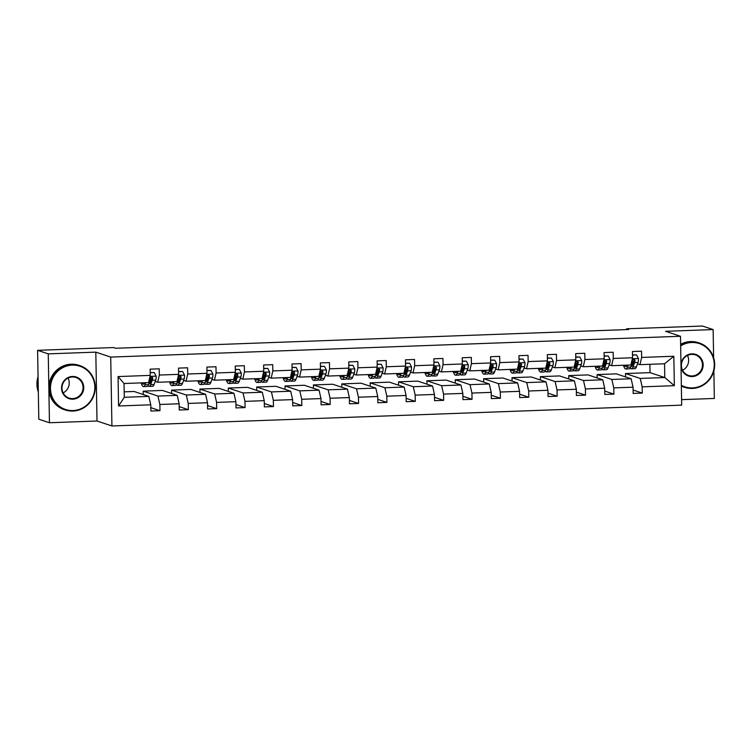 <?xml version="1.0" encoding="UTF-8"?>
<svg xmlns="http://www.w3.org/2000/svg" width="752" height="752" viewBox="0 0 752 752"><rect width="100%" height="100%" fill="white"/><g stroke="black" fill="none" stroke-linecap="round" stroke-linejoin="round"><path stroke-width="1.13" d="M681.594 399.65L714.334 398.457L713.855 370.952M111.916 425.97L681.688 405.149L680.485 336.276L110.713 357.087L111.916 425.97L97.008 421.007L95.805 352.133L48.25 353.863L49.453 422.746L97.008 421.007M49.453 422.746L38.803 419.202L37.6 350.329L48.25 353.863M713.629 357.773L713.131 329.573L702.49 326.03L626.557 328.812L626.576 329.592M625.551 376.912L625.485 373.537L640.225 378.435L664.777 377.542L674.347 385.673L642.152 386.848L642.264 393.089L633.109 390.044M625.485 373.537L650.038 372.635L664.777 377.542L664.542 363.761L639.99 364.664L637.517 363.836M640.225 378.435L642.152 386.848M597.182 377.946L597.116 374.571L611.855 379.469L631.135 378.764L633.062 387.177L633.165 393.418L642.264 393.089M633.062 387.177L613.782 387.882L613.895 394.123L604.74 391.078M568.803 378.98L568.747 375.605L583.486 380.512L602.766 379.807L604.693 388.22L604.796 394.452L613.895 394.123M604.693 388.22L585.413 388.925L585.517 395.157L576.37 392.112M540.434 380.023L540.378 376.639L555.117 381.546L574.396 380.841L576.323 389.254L576.427 395.486L585.517 395.157M576.323 389.254L557.044 389.959L557.147 396.191L548.001 393.155M512.065 381.057L512.009 377.683L526.748 382.58L546.027 381.875L547.945 390.288L548.058 396.53L557.147 396.191M547.945 390.288L528.675 390.993L528.778 397.235L519.632 394.189M483.696 382.091L483.639 378.717L498.379 383.614L517.649 382.909L519.576 391.331L519.688 397.564L528.778 397.235M519.576 391.331L500.296 392.027L500.409 398.269L491.253 395.223M455.327 383.125L455.27 379.751L470.009 384.657L489.279 383.952L491.206 392.365L491.319 398.598L500.409 398.269M491.206 392.365L471.927 393.07L472.04 399.303L462.884 396.257M426.957 384.169L426.901 380.785L441.631 385.691L460.91 384.986L462.837 393.399L462.95 399.632L472.04 399.303M462.837 393.399L443.558 394.104L443.671 400.337L434.515 397.3M398.588 385.203L398.522 381.828L413.262 386.725L432.541 386.02L434.468 394.433L434.571 400.675L443.671 400.337M434.468 394.433L415.189 395.138L415.301 401.38L406.146 398.334M370.219 386.237L370.153 382.862L384.892 387.759L404.172 387.064L406.099 395.477L406.202 401.709L415.301 401.38M406.099 395.477L386.819 396.182L386.932 402.414L377.777 399.368M341.84 387.271L341.784 383.896L356.523 388.803L375.803 388.098L377.73 396.511L377.833 402.743L386.932 402.414M377.73 396.511L358.45 397.216L358.554 403.448L349.407 400.402M313.471 388.314L313.415 384.939L328.154 389.837L347.433 389.132L349.351 397.545L349.464 403.786L358.554 403.448M349.351 397.545L330.081 398.25L330.184 404.482L321.038 401.446M285.102 389.348L285.046 385.973L299.785 390.871L319.064 390.166L320.982 398.579L321.095 404.82L330.184 404.482M320.982 398.579L301.712 399.284L301.815 405.525L292.669 402.48M256.733 390.382L256.676 387.007L271.416 391.914L290.686 391.209L292.613 399.622L292.725 405.854L301.815 405.525M292.613 399.622L273.333 400.327L273.446 406.559L264.29 403.514M228.364 391.425L228.307 388.041L243.037 392.948L262.316 392.243L264.243 400.656L264.356 406.888L273.446 406.559M264.243 400.656L244.964 401.361L245.077 407.593L235.921 404.548M199.994 392.459L199.938 389.085L214.668 393.982L233.947 393.277L235.874 401.69L235.987 407.932L245.077 407.593M235.874 401.69L216.595 402.395L216.708 408.637L207.552 405.591M171.625 393.493L171.559 390.119L186.299 395.016L205.578 394.311L207.505 402.724L207.608 408.966L216.708 408.637M207.505 402.724L188.226 403.429L188.338 409.671L179.183 406.625M143.256 394.527L143.19 391.153L157.929 396.06L177.209 395.355L179.136 403.768L179.239 410L188.338 409.671M179.136 403.768L159.856 404.473L159.969 410.705L150.814 407.659M150.767 404.802L118.572 405.977L118.064 376.564L150.25 375.389L148.595 382.608L124.042 383.511L124.287 397.282L148.84 396.389L150.767 404.802L150.87 411.034L159.969 410.705M159.339 375.06L178.619 374.355L176.964 381.574L157.694 382.279L159.339 375.06L159.236 368.818L150.137 369.157L150.25 375.389M187.709 374.017L206.988 373.312L205.334 380.54L186.064 381.245L187.709 374.017L187.605 367.784L178.515 368.113L178.619 374.355M216.087 372.983L235.357 372.278L233.712 379.506L214.433 380.211L216.087 372.983L215.974 366.75L206.885 367.079L206.988 373.312M244.456 371.949L263.726 371.244L262.081 378.463L242.802 379.168L244.456 371.949L244.344 365.707L235.254 366.045L235.357 372.278M272.826 370.915L292.105 370.21L290.451 377.429L271.171 378.134L272.826 370.915L272.713 364.673L263.623 365.011L263.726 371.244M301.195 369.871L320.474 369.166L318.82 376.395L299.54 377.1L301.195 369.871L301.082 363.639L291.992 363.968L292.105 370.21M329.564 368.837L348.843 368.132L347.189 375.361L327.91 376.066L329.564 368.837L329.461 362.605L320.361 362.934L320.474 369.166M357.933 367.803L377.213 367.098L375.558 374.317L356.279 375.022L357.933 367.803L357.83 361.562L348.731 361.9L348.843 368.132M386.302 366.769L405.582 366.064L403.927 373.283L384.657 373.988L386.302 366.769L386.199 360.528L377.1 360.857L377.213 367.098M414.672 365.726L433.951 365.021L432.297 372.249L413.027 372.954L414.672 365.726L414.568 359.494L405.478 359.823L405.582 366.064M443.05 364.692L462.32 363.987L460.675 371.215L441.396 371.911L443.05 364.692L442.937 358.46L433.848 358.789L433.951 365.021M471.419 363.658L490.699 362.953L489.044 370.172L469.765 370.877L471.419 363.658L471.307 357.416L462.217 357.755L462.32 363.987M499.789 362.614L519.068 361.919L517.414 369.138L498.134 369.843L499.789 362.614L499.676 356.382L490.586 356.711L490.699 362.953M528.158 361.58L547.437 360.875L545.783 368.104L526.503 368.809L528.158 361.58L528.045 355.348L518.955 355.677L519.068 361.919M556.527 360.546L575.806 359.841L574.152 367.061L554.873 367.766L556.527 360.546L556.424 354.314L547.324 354.643L547.437 360.875M584.896 359.512L604.176 358.807L602.521 366.027L583.242 366.732L584.896 359.512L584.793 353.271L575.694 353.609L575.806 359.841M613.265 358.469L632.545 357.764L630.89 364.993L611.62 365.698L613.265 358.469L613.162 352.237L604.063 352.566L604.176 358.807M639.99 364.664L641.644 357.435L641.531 351.203L632.441 351.532L632.545 357.764M641.644 357.435L673.83 356.26L674.347 385.673M37.6 350.329L113.524 347.556L115.658 348.261L628.691 329.517L626.557 328.812M611.62 365.698L609.148 364.88M605.116 363.536L604.279 363.254M597.116 374.571L616.396 373.866L631.135 378.764M611.855 379.469L613.782 387.882M583.242 366.732L580.779 365.914M576.737 364.57L575.91 364.288M568.747 375.605L588.026 374.9L602.766 379.807M583.486 380.512L585.413 388.925M554.873 367.766L552.41 366.948M548.368 365.604L547.541 365.331M540.378 376.639L559.657 375.934L574.396 380.841M555.117 381.546L557.044 389.959M526.503 368.809L524.041 367.982M519.999 366.638L519.171 366.365M512.009 377.683L531.288 376.978L546.027 381.875M526.748 382.58L528.675 390.993M498.134 369.843L495.671 369.025M491.629 367.681L490.793 367.399M483.639 378.717L502.919 378.012L517.649 382.909M498.379 383.614L500.296 392.027M469.765 370.877L467.302 370.059M463.26 368.715L462.424 368.442M455.27 379.751L474.54 379.046L489.279 383.952M470.009 384.657L471.927 393.07M441.396 371.911L438.933 371.093M434.891 369.749L434.054 369.476M426.901 380.785L446.171 380.089L460.91 384.986M441.631 385.691L443.558 394.104M413.027 372.954L410.554 372.127M406.522 370.792L405.685 370.51M398.522 381.828L417.802 381.123L432.541 386.02M413.262 386.725L415.189 395.138M384.657 373.988L382.185 373.171M378.153 371.826L377.316 371.544M370.153 382.862L389.433 382.157L404.172 387.064M384.892 387.759L386.819 396.182M356.279 375.022L353.816 374.205M349.774 372.86L348.947 372.588M341.784 383.896L361.063 383.191L375.803 388.098M356.523 388.803L358.45 397.216M327.91 376.066L325.447 375.239M321.405 373.894L320.578 373.622M313.415 384.939L332.694 384.234L347.433 389.132M328.154 389.837L330.081 398.25M299.54 377.1L297.078 376.282M293.036 374.938L292.199 374.656M285.046 385.973L304.325 385.268L319.064 390.166M299.785 390.871L301.712 399.284M271.171 378.134L268.708 377.316M264.666 375.972L263.83 375.69M256.676 387.007L275.956 386.302L290.686 391.209M271.416 391.914L273.333 400.327M242.802 379.168L240.339 378.35M236.297 377.006L235.461 376.733M228.307 388.041L247.577 387.336L262.316 392.243M243.037 392.948L244.964 401.361M214.433 380.211L211.961 379.384M207.928 378.04L207.091 377.767M199.938 389.085L219.208 388.38L233.947 393.277M214.668 393.982L216.595 402.395M186.064 381.245L183.591 380.427M179.559 379.083L178.722 378.801M171.559 390.119L190.839 389.414L205.578 394.311M186.299 395.016L188.226 403.429M157.694 382.279L155.222 381.461M151.18 380.117L150.353 379.835M143.19 391.153L162.47 390.448L177.209 395.355M157.929 396.06L159.856 404.473M118.064 376.564L124.042 383.511M713.131 329.573L665.576 331.312L680.485 336.276M95.805 352.133L110.713 357.087M650.038 372.635L649.897 364.297M124.193 391.848L134.1 391.482L148.84 396.389M633.485 362.492L632.648 362.22M124.287 397.282L118.572 405.977M673.83 356.26L664.542 363.761M144.638 382.759A11.863 2.679 87.9 0 1 143.435 384.187A11.863 2.679 87.9 0 1 142.128 382.853M145.785 382.712L144.995 384.827A14.288 3.224 87.9 0 1 143.519 386.613A14.288 3.224 87.9 0 1 141.188 382.881M150.203 372.719L154.292 372.569L156.181 376.226A4.954 1.119 87.9 0 1 155.739 380.089L154.085 384.498A14.288 3.224 87.9 0 1 152.609 386.274L149.159 386.406A14.288 3.224 -92.1 0 0 150.635 384.629L152.28 380.211A4.954 1.119 -92.1 0 0 152.694 377.73L151.519 376.677L150.513 377.814A4.954 1.119 87.9 0 1 150.099 380.296L148.445 384.704A14.288 3.224 87.9 0 1 146.978 386.481L143.519 386.613M150.748 381.283A11.863 2.679 87.9 0 1 150.297 379.6M154.292 372.569L150.203 372.513M148.031 385.607A14.288 3.224 -92.1 0 0 149.159 386.406M152.694 377.73L152.083 377.523A2.519 0.573 87.9 0 1 151.942 378.087L150.287 382.505A11.863 2.679 87.9 0 1 149.065 383.981A11.863 2.679 87.9 0 1 148.746 383.905M72.248 365.115A22.795 22.128 108.4 0 0 50.459 388.643A22.795 22.128 108.4 0 0 73.047 410.545A22.795 22.128 108.4 0 0 94.837 387.017A22.795 22.128 108.4 0 0 72.248 365.115M72.925 411.053A23.35 22.663 -71.6 0 1 65.151 409.943A23.35 22.663 -71.6 0 1 50.064 384.573A23.35 22.663 -71.6 0 1 72.117 364.523A23.35 22.663 -71.6 0 1 79.891 365.632A23.35 22.663 -71.6 0 1 94.978 390.993A23.35 22.663 -71.6 0 1 72.925 411.053M72.446 376.47A11.393 11.064 -71.6 0 1 83.745 387.421A11.393 11.064 -71.6 0 1 72.85 399.19A11.393 11.064 -71.6 0 1 61.551 388.239A11.393 11.064 -71.6 0 1 72.446 376.47M72.709 398.588A10.838 10.519 108.4 0 0 75.943 377.504A10.838 10.519 108.4 0 0 62.096 386.302A10.838 10.519 108.4 0 0 72.709 398.588M38.324 391.961A23.35 22.663 -71.6 0 1 38.061 376.63M38.258 387.853A23.35 22.663 -71.6 0 1 38.145 381.518M68.065 378.077A10.838 10.519 -71.6 0 1 63.13 392.892M65.151 409.943L64.211 409.633A23.35 22.663 -71.6 0 1 49.124 384.263A23.35 22.663 -71.6 0 1 71.177 364.203A23.35 22.663 -71.6 0 1 78.951 365.322L79.891 365.632M681.34 385.287A22.795 22.128 108.4 0 0 692.46 387.91A22.795 22.128 108.4 0 0 714.259 364.391A22.795 22.128 108.4 0 0 691.671 342.489A22.795 22.128 108.4 0 0 680.654 345.92M680.645 345.159A23.35 22.663 -71.6 0 1 691.53 341.887A23.35 22.663 -71.6 0 1 699.313 342.997A23.35 22.663 -71.6 0 1 714.4 368.367A23.35 22.663 -71.6 0 1 692.348 388.427A23.35 22.663 -71.6 0 1 684.574 387.318A23.35 22.663 -71.6 0 1 681.35 385.955M680.983 364.861A11.393 11.064 -71.6 0 1 691.868 353.844A11.393 11.064 -71.6 0 1 703.158 364.795A11.393 11.064 -71.6 0 1 692.263 376.555A11.393 11.064 -71.6 0 1 681.011 366.346M692.131 375.953A10.838 10.519 108.4 0 0 695.356 354.878A10.838 10.519 108.4 0 0 681.519 363.667A10.838 10.519 108.4 0 0 692.131 375.953M687.478 355.452A10.838 10.519 -71.6 0 1 682.553 370.266M684.574 387.318L683.634 387.007A23.35 22.663 -71.6 0 1 681.359 386.105M680.626 344.322A23.35 22.663 -71.6 0 1 690.599 341.577A23.35 22.663 -71.6 0 1 698.373 342.686L699.313 342.997M173.007 381.725A11.863 2.679 87.9 0 1 171.804 383.144A11.863 2.679 87.9 0 1 170.497 381.809M174.154 381.678L173.364 383.793A14.288 3.224 87.9 0 1 171.888 385.579A14.288 3.224 87.9 0 1 169.557 381.847M178.572 371.685L182.661 371.535L184.55 375.192A4.954 1.119 87.9 0 1 184.108 379.055L182.454 383.464A14.288 3.224 87.9 0 1 180.978 385.24L177.528 385.372A14.288 3.224 -92.1 0 0 179.004 383.586L180.659 379.177A4.954 1.119 -92.1 0 0 181.063 376.696L179.888 375.643L178.882 376.771A4.954 1.119 87.9 0 1 178.468 379.252L176.814 383.67A14.288 3.224 87.9 0 1 175.348 385.447L171.888 385.579M179.117 380.249A11.863 2.679 87.9 0 1 178.666 378.557M182.661 371.535L178.572 371.479M176.41 384.563A14.288 3.224 -92.1 0 0 177.528 385.372M181.063 376.696L180.452 376.489A2.519 0.573 87.9 0 1 180.311 377.053L178.666 381.461A11.863 2.679 87.9 0 1 177.434 382.937A11.863 2.679 87.9 0 1 177.115 382.871M201.376 380.681A11.863 2.679 87.9 0 1 200.173 382.11A11.863 2.679 87.9 0 1 198.866 380.775M202.523 380.644L201.733 382.759A14.288 3.224 87.9 0 1 200.258 384.535A14.288 3.224 87.9 0 1 197.926 380.813M206.941 370.642L211.039 370.492L212.919 374.148A4.954 1.119 87.9 0 1 212.478 378.012L210.823 382.43A14.288 3.224 87.9 0 1 209.357 384.206L205.898 384.328A14.288 3.224 -92.1 0 0 207.373 382.552L209.028 378.143A4.954 1.119 -92.1 0 0 209.432 375.662L208.257 374.609L207.251 375.737A4.954 1.119 87.9 0 1 206.838 378.218L205.193 382.636A14.288 3.224 87.9 0 1 203.717 384.413L200.258 384.535M207.486 379.215A11.863 2.679 87.9 0 1 207.035 377.523M211.039 370.492L206.941 370.445M204.779 383.529A14.288 3.224 -92.1 0 0 205.898 384.328M209.432 375.662L208.821 375.455A2.519 0.573 87.9 0 1 208.689 376.019L207.035 380.427A11.863 2.679 87.9 0 1 205.813 381.903A11.863 2.679 87.9 0 1 205.484 381.837M229.745 379.647A11.863 2.679 87.9 0 1 228.542 381.076A11.863 2.679 87.9 0 1 227.236 379.741M230.892 379.61L230.103 381.725A14.288 3.224 87.9 0 1 228.627 383.501A14.288 3.224 87.9 0 1 226.296 379.769M235.31 369.608L239.409 369.458L241.289 373.114A4.954 1.119 87.9 0 1 240.847 376.978L239.192 381.386A14.288 3.224 87.9 0 1 237.726 383.172L234.267 383.294A14.288 3.224 -92.1 0 0 235.743 381.518L237.397 377.1A4.954 1.119 -92.1 0 0 237.801 374.618L236.626 373.575L235.62 374.703A4.954 1.119 87.9 0 1 235.216 377.184L233.562 381.593A14.288 3.224 87.9 0 1 232.086 383.379L228.627 383.501M235.855 378.181A11.863 2.679 87.9 0 1 235.404 376.489M239.409 369.458L235.31 369.401M233.148 382.495A14.288 3.224 -92.1 0 0 234.267 383.294M237.801 374.618L237.19 374.421A2.519 0.573 87.9 0 1 237.059 374.975L235.404 379.393A11.863 2.679 87.9 0 1 234.182 380.869A11.863 2.679 87.9 0 1 233.863 380.794M258.115 378.613A11.863 2.679 87.9 0 1 256.911 380.042A11.863 2.679 87.9 0 1 255.605 378.707M259.271 378.566L258.472 380.681A14.288 3.224 87.9 0 1 257.005 382.467A14.288 3.224 87.9 0 1 254.665 378.735M263.689 368.574L267.778 368.424L269.658 372.08A4.954 1.119 87.9 0 1 269.216 375.944L267.571 380.352A14.288 3.224 87.9 0 1 266.095 382.129L262.636 382.26A14.288 3.224 -92.1 0 0 264.112 380.474L265.766 376.066A4.954 1.119 -92.1 0 0 266.18 373.584L265.005 372.531L263.99 373.659A4.954 1.119 87.9 0 1 263.585 376.15L261.931 380.559A14.288 3.224 87.9 0 1 260.455 382.336L257.005 382.467M264.225 377.137A11.863 2.679 87.9 0 1 263.773 375.445M267.778 368.424L263.679 368.367M261.517 381.461A14.288 3.224 -92.1 0 0 262.636 382.26M266.18 373.584L265.559 373.377A2.519 0.573 87.9 0 1 265.428 373.941L263.773 378.35A11.863 2.679 87.9 0 1 262.551 379.835A11.863 2.679 87.9 0 1 262.232 379.76M286.484 377.579A11.863 2.679 87.9 0 1 285.281 378.999A11.863 2.679 87.9 0 1 283.974 377.664M287.64 377.532L286.841 379.647A14.288 3.224 87.9 0 1 285.375 381.424A14.288 3.224 87.9 0 1 283.043 377.701M292.058 367.54L296.147 367.39L298.027 371.046A4.954 1.119 87.9 0 1 297.595 374.91L295.94 379.318A14.288 3.224 87.9 0 1 294.464 381.095L291.005 381.226A14.288 3.224 -92.1 0 0 292.481 379.44L294.135 375.032A4.954 1.119 -92.1 0 0 294.549 372.55L293.374 371.497L292.368 372.625A4.954 1.119 87.9 0 1 291.955 375.107L290.3 379.525A14.288 3.224 87.9 0 1 288.824 381.302L285.375 381.424M292.603 376.103A11.863 2.679 87.9 0 1 292.152 374.411M296.147 367.39L292.049 367.333M289.887 380.418A14.288 3.224 -92.1 0 0 291.005 381.226M294.549 372.55L293.938 372.343A2.519 0.573 87.9 0 1 293.797 372.907L292.143 377.316A11.863 2.679 87.9 0 1 290.921 378.792A11.863 2.679 87.9 0 1 290.601 378.726M314.853 376.536A11.863 2.679 87.9 0 1 313.65 377.965A11.863 2.679 87.9 0 1 312.353 376.63M316.009 376.498L315.22 378.613A14.288 3.224 87.9 0 1 313.744 380.39A14.288 3.224 87.9 0 1 311.413 376.667M320.427 366.497L324.516 366.346L326.396 370.003A4.954 1.119 87.9 0 1 325.964 373.866L324.309 378.284A14.288 3.224 87.9 0 1 322.834 380.061L319.384 380.183A14.288 3.224 -92.1 0 0 320.85 378.406L322.505 373.998A4.954 1.119 -92.1 0 0 322.918 371.507L321.743 370.463L320.737 371.591A4.954 1.119 87.9 0 1 320.324 374.073L318.669 378.482A14.288 3.224 87.9 0 1 317.194 380.268L313.744 380.39M320.972 375.069A11.863 2.679 87.9 0 1 320.521 373.377M324.516 366.346L320.418 366.299M318.256 379.384A14.288 3.224 -92.1 0 0 319.384 380.183M322.918 371.507L322.307 371.309A2.519 0.573 87.9 0 1 322.166 371.873L320.512 376.282A11.863 2.679 87.9 0 1 319.29 377.758A11.863 2.679 87.9 0 1 318.97 377.683M343.232 375.502A11.863 2.679 87.9 0 1 342.019 376.931A11.863 2.679 87.9 0 1 340.722 375.596M344.378 375.464L343.589 377.579A14.288 3.224 87.9 0 1 342.113 379.356A14.288 3.224 87.9 0 1 339.782 375.624M348.796 365.463L352.885 365.312L354.775 368.969A4.954 1.119 87.9 0 1 354.333 372.832L352.679 377.241A14.288 3.224 87.9 0 1 351.203 379.027L347.753 379.149A14.288 3.224 -92.1 0 0 349.219 377.372L350.874 372.954A4.954 1.119 -92.1 0 0 351.287 370.473L350.112 369.42L349.107 370.557A4.954 1.119 87.9 0 1 348.693 373.039L347.039 377.448A14.288 3.224 87.9 0 1 345.563 379.234L342.113 379.356M349.342 374.026A11.863 2.679 87.9 0 1 348.89 372.343M352.885 365.312L348.796 365.256M346.625 378.35A14.288 3.224 -92.1 0 0 347.753 379.149M351.287 370.473L350.676 370.275A2.519 0.573 87.9 0 1 350.535 370.83L348.881 375.248A11.863 2.679 87.9 0 1 347.659 376.724A11.863 2.679 87.9 0 1 347.339 376.649M371.601 374.468A11.863 2.679 87.9 0 1 370.398 375.897A11.863 2.679 87.9 0 1 369.091 374.552M372.748 374.421L371.958 376.536A14.288 3.224 87.9 0 1 370.482 378.322A14.288 3.224 87.9 0 1 368.151 374.59M377.166 364.429L381.255 364.278L383.144 367.935A4.954 1.119 87.9 0 1 382.702 371.798L381.048 376.207A14.288 3.224 87.9 0 1 379.572 377.983L376.122 378.115A14.288 3.224 -92.1 0 0 377.598 376.329L379.243 371.92A4.954 1.119 -92.1 0 0 379.657 369.439L378.482 368.386L377.476 369.514A4.954 1.119 87.9 0 1 377.062 372.005L375.408 376.414A14.288 3.224 87.9 0 1 373.941 378.19L370.482 378.322M377.711 372.992A11.863 2.679 87.9 0 1 377.26 371.3M381.255 364.278L377.166 364.222M374.994 377.307A14.288 3.224 -92.1 0 0 376.122 378.115M379.657 369.439L379.046 369.232A2.519 0.573 87.9 0 1 378.905 369.796L377.25 374.205A11.863 2.679 87.9 0 1 376.028 375.69A11.863 2.679 87.9 0 1 375.709 375.615M399.97 373.424A11.863 2.679 87.9 0 1 398.767 374.853A11.863 2.679 87.9 0 1 397.46 373.518M401.117 373.387L400.327 375.502A14.288 3.224 87.9 0 1 398.851 377.278A14.288 3.224 87.9 0 1 396.52 373.556M405.535 363.385L409.624 363.244L411.513 366.901A4.954 1.119 87.9 0 1 411.071 370.755L409.417 375.173A14.288 3.224 87.9 0 1 407.941 376.949L404.491 377.081A14.288 3.224 -92.1 0 0 405.967 375.295L407.622 370.886A4.954 1.119 -92.1 0 0 408.026 368.405L406.851 367.352L405.845 368.48A4.954 1.119 87.9 0 1 405.431 370.962L403.777 375.38A14.288 3.224 87.9 0 1 402.311 377.156L398.851 377.278M406.08 371.958A11.863 2.679 87.9 0 1 405.629 370.266M409.624 363.244L405.535 363.188M403.373 376.273A14.288 3.224 -92.1 0 0 404.491 377.081M408.026 368.405L407.415 368.198A2.519 0.573 87.9 0 1 407.274 368.762L405.629 373.171A11.863 2.679 87.9 0 1 404.397 374.646A11.863 2.679 87.9 0 1 404.078 374.581M428.339 372.39A11.863 2.679 87.9 0 1 427.136 373.819A11.863 2.679 87.9 0 1 425.829 372.484M429.486 372.353L428.696 374.468A14.288 3.224 87.9 0 1 427.221 376.244A14.288 3.224 87.9 0 1 424.889 372.522M433.904 362.351L438.002 362.201L439.882 365.857A4.954 1.119 87.9 0 1 439.441 369.721L437.786 374.129A14.288 3.224 87.9 0 1 436.32 375.915L432.861 376.038A14.288 3.224 -92.1 0 0 434.336 374.261L435.991 369.852A4.954 1.119 -92.1 0 0 436.395 367.361L435.22 366.318L434.214 367.446A4.954 1.119 87.9 0 1 433.81 369.928L432.156 374.336A14.288 3.224 87.9 0 1 430.68 376.122L427.221 376.244M434.449 370.924A11.863 2.679 87.9 0 1 433.998 369.232M438.002 362.201L433.904 362.144M431.742 375.239A14.288 3.224 -92.1 0 0 432.861 376.038M436.395 367.361L435.784 367.164A2.519 0.573 87.9 0 1 435.652 367.728L433.998 372.137A11.863 2.679 87.9 0 1 432.776 373.612A11.863 2.679 87.9 0 1 432.447 373.537M456.708 371.356A11.863 2.679 87.9 0 1 455.505 372.785A11.863 2.679 87.9 0 1 454.199 371.45M457.865 371.309L457.066 373.434A14.288 3.224 87.9 0 1 455.59 375.21A14.288 3.224 87.9 0 1 453.259 371.479M462.273 361.317L466.372 361.167L468.252 364.823A4.954 1.119 87.9 0 1 467.81 368.687L466.165 373.095A14.288 3.224 87.9 0 1 464.689 374.881L461.23 375.004A14.288 3.224 -92.1 0 0 462.706 373.227L464.36 368.809A4.954 1.119 -92.1 0 0 464.774 366.327L463.589 365.275L462.583 366.412A4.954 1.119 87.9 0 1 462.179 368.894L460.525 373.302A14.288 3.224 87.9 0 1 459.049 375.079L455.59 375.21M462.818 369.881A11.863 2.679 87.9 0 1 462.367 368.198M466.372 361.167L462.273 361.11M460.111 374.205A14.288 3.224 -92.1 0 0 461.23 375.004M464.774 366.327L464.153 366.121A2.519 0.573 87.9 0 1 464.022 366.685L462.367 371.103A11.863 2.679 87.9 0 1 461.145 372.578A11.863 2.679 87.9 0 1 460.826 372.503M485.078 370.322A11.863 2.679 87.9 0 1 483.874 371.742A11.863 2.679 87.9 0 1 482.568 370.407M486.234 370.275L485.435 372.39A14.288 3.224 87.9 0 1 483.968 374.176A14.288 3.224 87.9 0 1 481.628 370.445M490.652 360.283L494.741 360.133L496.621 363.789A4.954 1.119 87.9 0 1 496.188 367.653L494.534 372.061A14.288 3.224 87.9 0 1 493.058 373.838L489.599 373.97A14.288 3.224 -92.1 0 0 491.075 372.184L492.729 367.775A4.954 1.119 -92.1 0 0 493.143 365.293L491.968 364.241L490.953 365.369A4.954 1.119 87.9 0 1 490.548 367.86L488.894 372.268A14.288 3.224 87.9 0 1 487.418 374.045L483.968 374.176M491.188 368.847A11.863 2.679 87.9 0 1 490.736 367.155M494.741 360.133L490.642 360.076M488.48 373.161A14.288 3.224 -92.1 0 0 489.599 373.97M493.143 365.293L492.522 365.087A2.519 0.573 87.9 0 1 492.391 365.651L490.736 370.059A11.863 2.679 87.9 0 1 489.514 371.544A11.863 2.679 87.9 0 1 489.195 371.469M513.447 369.279A11.863 2.679 87.9 0 1 512.244 370.708A11.863 2.679 87.9 0 1 510.937 369.373M514.603 369.241L513.804 371.356A14.288 3.224 87.9 0 1 512.338 373.133A14.288 3.224 87.9 0 1 510.006 369.411M519.021 359.24L523.11 359.099L524.99 362.755A4.954 1.119 87.9 0 1 524.558 366.609L522.903 371.027A14.288 3.224 87.9 0 1 521.427 372.804L517.968 372.926A14.288 3.224 -92.1 0 0 519.444 371.15L521.098 366.741A4.954 1.119 -92.1 0 0 521.512 364.259L520.337 363.207L519.331 364.335A4.954 1.119 87.9 0 1 518.918 366.816L517.263 371.234A14.288 3.224 87.9 0 1 515.787 373.011L512.338 373.133M519.566 367.813A11.863 2.679 87.9 0 1 519.115 366.121M523.11 359.099L519.012 359.042M516.85 372.127A14.288 3.224 -92.1 0 0 517.968 372.926M521.512 364.259L520.901 364.053A2.519 0.573 87.9 0 1 520.76 364.617L519.106 369.025A11.863 2.679 87.9 0 1 517.884 370.501A11.863 2.679 87.9 0 1 517.564 370.435M541.816 368.245A11.863 2.679 87.9 0 1 540.613 369.674A11.863 2.679 87.9 0 1 539.316 368.339M542.972 368.207L542.183 370.322A14.288 3.224 87.9 0 1 540.707 372.099A14.288 3.224 87.9 0 1 538.376 368.377M547.39 358.206L551.479 358.055L553.359 361.712A4.954 1.119 87.9 0 1 552.927 365.575L551.272 369.984A14.288 3.224 87.9 0 1 549.797 371.77L546.347 371.892A14.288 3.224 -92.1 0 0 547.813 370.116L549.468 365.707A4.954 1.119 -92.1 0 0 549.881 363.216L548.706 362.173L547.7 363.301A4.954 1.119 87.9 0 1 547.287 365.782L545.632 370.191A14.288 3.224 87.9 0 1 544.157 371.977L540.707 372.099M547.935 366.779A11.863 2.679 87.9 0 1 547.484 365.087M551.479 358.055L547.381 357.999M545.219 371.093A14.288 3.224 -92.1 0 0 546.347 371.892M549.881 363.216L549.27 363.019A2.519 0.573 87.9 0 1 549.129 363.583L547.475 367.991A11.863 2.679 87.9 0 1 546.253 369.467A11.863 2.679 87.9 0 1 545.933 369.392M570.195 367.211A11.863 2.679 87.9 0 1 568.982 368.64A11.863 2.679 87.9 0 1 567.685 367.305M571.341 367.164L570.552 369.279A14.288 3.224 87.9 0 1 569.076 371.065A14.288 3.224 87.9 0 1 566.745 367.333M575.759 357.172L579.848 357.021L581.738 360.678A4.954 1.119 87.9 0 1 581.296 364.541L579.642 368.95A14.288 3.224 87.9 0 1 578.166 370.727L574.716 370.858A14.288 3.224 -92.1 0 0 576.182 369.082L577.837 364.664A4.954 1.119 -92.1 0 0 578.25 362.182L577.075 361.129L576.07 362.267A4.954 1.119 87.9 0 1 575.656 364.748L574.002 369.157A14.288 3.224 87.9 0 1 572.535 370.933L569.076 371.065M576.305 365.735A11.863 2.679 87.9 0 1 575.853 364.043M579.848 357.021L575.759 356.965M573.588 370.059A14.288 3.224 -92.1 0 0 574.716 370.858M578.25 362.182L577.639 361.975A2.519 0.573 87.9 0 1 577.498 362.539L575.844 366.957A11.863 2.679 87.9 0 1 574.622 368.433A11.863 2.679 87.9 0 1 574.302 368.358M598.564 366.177A11.863 2.679 87.9 0 1 597.361 367.596A11.863 2.679 87.9 0 1 596.054 366.262M599.711 366.13L598.921 368.245A14.288 3.224 87.9 0 1 597.445 370.031A14.288 3.224 87.9 0 1 595.114 366.299M604.129 356.138L608.218 355.987L610.107 359.644A4.954 1.119 87.9 0 1 609.665 363.507L608.011 367.916A14.288 3.224 87.9 0 1 606.535 369.693L603.085 369.824A14.288 3.224 -92.1 0 0 604.561 368.038L606.206 363.63A4.954 1.119 -92.1 0 0 606.62 361.148L605.445 360.095L604.439 361.223A4.954 1.119 87.9 0 1 604.025 363.705L602.371 368.123A14.288 3.224 87.9 0 1 600.904 369.899L597.445 370.031M604.674 364.701A11.863 2.679 87.9 0 1 604.223 363.009M608.218 355.987L604.129 355.931M601.957 369.016A14.288 3.224 -92.1 0 0 603.085 369.824M606.62 361.148L606.009 360.941A2.519 0.573 87.9 0 1 605.868 361.505L604.213 365.914A11.863 2.679 87.9 0 1 602.991 367.39A11.863 2.679 87.9 0 1 602.672 367.324M626.933 365.134A11.863 2.679 87.9 0 1 625.73 366.562A11.863 2.679 87.9 0 1 624.423 365.228M628.08 365.096L627.29 367.211A14.288 3.224 87.9 0 1 625.814 368.988A14.288 3.224 87.9 0 1 623.483 365.265M632.498 355.094L636.596 354.944L638.476 358.601A4.954 1.119 87.9 0 1 638.034 362.464L636.38 366.882A14.288 3.224 87.9 0 1 634.914 368.659L631.454 368.781A14.288 3.224 -92.1 0 0 632.93 367.004L634.585 362.596A4.954 1.119 -92.1 0 0 634.989 360.114L633.814 359.061L632.808 360.189A4.954 1.119 87.9 0 1 632.394 362.671L630.749 367.079A14.288 3.224 87.9 0 1 629.274 368.865L625.814 368.988M633.043 363.667A11.863 2.679 87.9 0 1 632.592 361.975M636.596 354.944L632.498 354.897M630.336 367.982A14.288 3.224 -92.1 0 0 631.454 368.781M634.989 360.114L634.378 359.907A2.519 0.573 87.9 0 1 634.246 360.471L632.592 364.88A11.863 2.679 87.9 0 1 631.37 366.356A11.863 2.679 87.9 0 1 631.041 366.29M156.134 376.132L150.024 376.357M148.445 384.704L144.995 384.827M154.085 384.498L150.635 384.629M150.099 380.296L149.122 380.333M155.739 380.089L152.28 380.211M184.503 375.098L178.403 375.323M176.814 383.67L173.364 383.793M182.454 383.464L179.004 383.586M178.468 379.252L177.491 379.29M184.108 379.055L180.659 379.177M212.872 374.064L206.772 374.28M205.193 382.636L201.733 382.759M210.823 382.43L207.373 382.552M206.838 378.218L205.86 378.256M212.478 378.012L209.028 378.143M241.242 373.02L235.141 373.246M233.562 381.593L230.103 381.725M239.192 381.386L235.743 381.518M235.216 377.184L234.229 377.222M240.847 376.978L237.397 377.1M269.611 371.986L263.51 372.212M261.931 380.559L258.472 380.681M267.571 380.352L264.112 380.474M263.585 376.15L262.598 376.188M269.216 375.944L265.766 376.066M297.98 370.952L291.879 371.178M290.3 379.525L286.841 379.647M295.94 379.318L292.481 379.44M291.955 375.107L290.968 375.145M297.595 374.91L294.135 375.032M326.349 369.918L320.249 370.134M318.669 378.482L315.22 378.613M324.309 378.284L320.85 378.406M320.324 374.073L319.346 374.111M325.964 373.866L322.505 373.998M354.728 368.875L348.618 369.1M347.039 377.448L343.589 377.579M352.679 377.241L349.219 377.372M348.693 373.039L347.715 373.077M354.333 372.832L350.874 372.954M383.097 367.841L376.987 368.066M375.408 376.414L371.958 376.536M381.048 376.207L377.598 376.329M377.062 372.005L376.085 372.033M382.702 371.798L379.243 371.92M411.466 366.807L405.366 367.032M403.777 375.38L400.327 375.502M409.417 375.173L405.967 375.295M405.431 370.962L404.454 370.999M411.071 370.755L407.622 370.886M439.835 365.773L433.735 365.989M432.156 374.336L428.696 374.468M437.786 374.129L434.336 374.261M433.81 369.928L432.823 369.965M439.441 369.721L435.991 369.852M468.205 364.729L462.104 364.955M460.525 373.302L457.066 373.434M466.165 373.095L462.706 373.227M462.179 368.894L461.192 368.931M467.81 368.687L464.36 368.809M496.574 363.695L490.473 363.921M488.894 372.268L485.435 372.39M494.534 372.061L491.075 372.184M490.548 367.86L489.561 367.888M496.188 367.653L492.729 367.775M524.943 362.661L518.842 362.887M517.263 371.234L513.804 371.356M522.903 371.027L519.444 371.15M518.918 366.816L517.931 366.854M524.558 366.609L521.098 366.741M553.312 361.627L547.212 361.844M545.632 370.191L542.183 370.322M551.272 369.984L547.813 370.116M547.287 365.782L546.309 365.82M552.927 365.575L549.468 365.707M581.691 360.584L575.581 360.81M574.002 369.157L570.552 369.279M579.642 368.95L576.182 369.082M575.656 364.748L574.678 364.786M581.296 364.541L577.837 364.664M610.06 359.55L603.95 359.776M602.371 368.123L598.921 368.245M608.011 367.916L604.561 368.038M604.025 363.705L603.048 363.742M609.665 363.507L606.206 363.63M638.429 358.516L632.329 358.732M630.749 367.079L627.29 367.211M636.38 366.882L632.93 367.004M632.394 362.671L631.417 362.708M638.034 362.464L634.585 362.596"/></g></svg>
